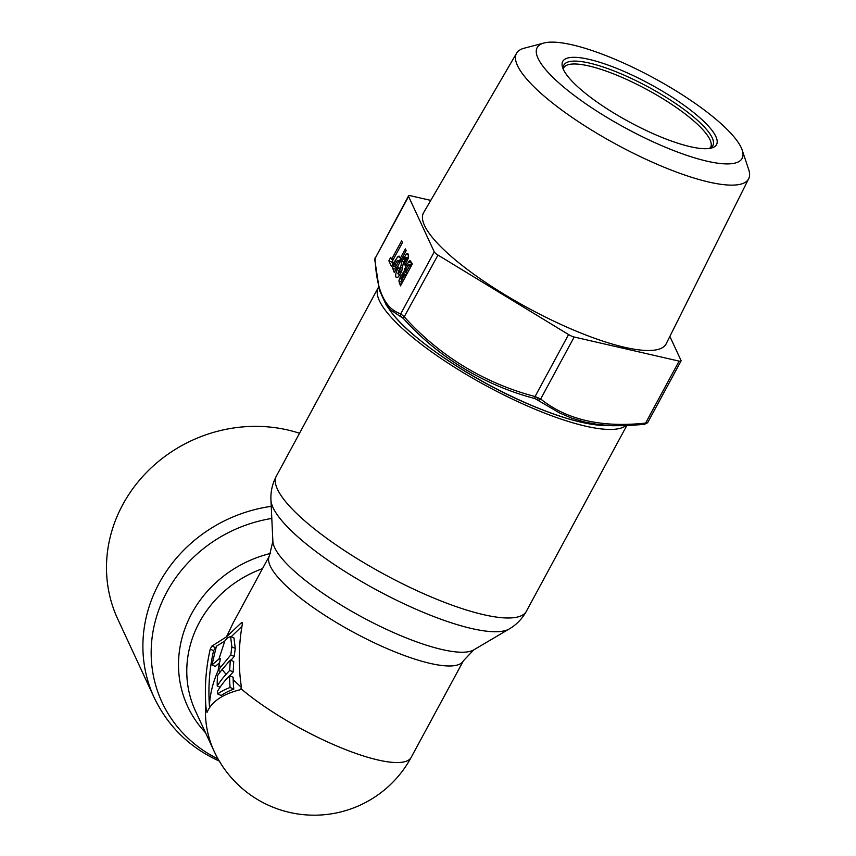 <?xml version="1.0" encoding="UTF-8"?>
<svg xmlns="http://www.w3.org/2000/svg" width="856" height="856" viewBox="0 0 856 856"><rect width="100%" height="100%" fill="white"/><g stroke="black" fill="none" stroke-linecap="round" stroke-linejoin="round"><path stroke-width="1.28" d="M207.195 712.117L206.382 710.726A105.78 87.269 51.5 0 1 205.718 703.739C204.627 685.207 206.125 667.017 210.234 649.148L211.764 646.173L226.498 636.832L241.585 622.569L242.376 623.949C238.589 644.878 238.246 665.818 241.349 686.769L241.028 688.759L239.691 689.872A102.442 48.792 13.8 0 0 207.195 712.117L206.917 712.363M218.216 670.473A106.422 97.926 155.1 0 0 209.399 705.365C208.094 686.801 209.495 668.557 213.604 650.635L216.236 646.804M625.757 425.71A142.107 35.043 -151.6 0 1 526.686 405.648A142.107 35.043 -151.6 0 1 378.288 287.584A142.107 35.043 -151.6 0 1 378.545 287.135M220.11 658.317L218.933 659.056L224.828 640.973A217.242 103.48 -166.2 0 1 227.675 637.827L230.596 636.479L233.966 637.966L235.261 648.367L234.212 656.434L230.927 660.308M220.324 658.799L219.618 658.489L220.217 659.773A220.345 181.793 -128.5 0 0 219.136 664.77A110.199 90.918 -128.5 0 0 218.162 670.441L220.548 671.5M230.596 636.479L231.869 646.879L230.788 654.936L220.634 667.22A109.686 84.327 -178.8 0 0 218.162 670.441M230.114 687.475A107.161 88.414 51.5 0 1 229.611 678.123L229.601 675.684L228.445 676.893A105.534 81.138 1.2 0 0 217.445 691.402A110.199 90.918 -128.5 0 0 217.638 693.927L221.212 695.5A100.259 47.754 -166.2 0 1 233.806 689.091L230.114 687.475A104.346 49.702 -166.2 0 0 217.638 693.927M230.285 660.03L229.686 670.409A764.076 587.441 -178.8 0 0 226.091 674.303A106.968 82.23 -178.8 0 0 217.221 685.988A110.199 90.918 -128.5 0 1 217.585 675.512A109.033 83.824 1.2 0 1 222.196 669.467L230.285 660.03L233.731 661.549L233.196 671.949A731.773 562.606 -178.8 0 0 229.686 675.726M226.498 636.832L233.132 622.965L269.405 555.876L272.861 541.249A115.453 28.462 28.4 0 0 394.306 632.894A115.453 28.462 28.4 0 0 473.764 649.875L463.417 660.779A110.274 27.189 -151.6 0 1 384.558 647.5A110.274 27.189 -151.6 0 1 269.405 555.876M242.419 622.943L241.585 622.569L242.13 622.43M241.381 687.422L233.185 679.696L233.153 677.246L229.601 675.684M233.185 679.696A103.18 85.129 51.5 0 0 233.806 689.091M241.959 626.303L231.206 636.746M224.828 640.973L216.407 646.227L211.946 664.941L215.316 666.428L219.575 662.672M209.399 705.365A101.746 83.942 51.5 0 0 209.592 707.634M230.788 654.936L234.212 656.434M211.946 664.941L218.933 659.056M299.525 433.243A142.107 130.765 155.1 0 0 146.729 472.245A142.107 130.765 155.1 0 0 117.721 618.974L154.123 697.512A142.107 130.765 155.1 0 1 271.245 506.356M217.221 685.988L220.067 687.24M229.686 670.409L233.196 671.949M386.11 304.747L390.432 309.819L403.347 318.443C440.861 360.194 488.241 386.377 534.989 398.575L559.621 412.977L571.872 418.199L584.702 422.04L598.483 424.565L612.65 425.71L627.63 425.635L644.151 424.362A2.568 1.616 83.9 0 0 644.375 424.362L644.375 424.362A2.568 1.616 83.9 0 0 645.595 423.089L647.478 422.35M430.761 200.4L410.473 195.735A6.431 1.584 28.4 0 0 408.537 195.896L375.089 258.448A2.568 2.108 176.7 0 0 374.757 259.582L379.379 290.152L386.142 304.79L389.876 310.15A134.991 33.288 -151.6 0 0 525.67 402.823A134.991 33.288 -151.6 0 0 526.558 403.219A134.991 33.288 -151.6 0 0 603.063 425.421L613.495 425.732M543.999 43.003L524.225 48.203A131.931 32.528 28.4 0 0 516.596 53.19A131.931 32.528 28.4 0 0 517.473 65.559A131.931 32.528 28.4 0 0 636.147 154.615A131.931 32.528 28.4 0 0 748.7 178.69A131.931 32.528 28.4 0 0 748.69 169.574L742.216 150.174A116.502 28.73 28.4 0 0 741.232 147.703A116.502 28.73 28.4 0 0 650.121 76.045A116.502 28.73 28.4 0 0 543.999 43.003A116.502 28.73 28.4 0 0 538.039 58.326A116.502 28.73 28.4 0 0 655.664 142.995A116.502 28.73 28.4 0 0 742.216 150.174M516.596 53.19L423.634 212.62A137.88 33.994 28.4 0 0 424.544 225.545A137.88 33.994 28.4 0 0 548.578 318.614A137.88 33.994 28.4 0 0 666.193 343.77L748.7 178.69M625.244 71.968A87.419 21.55 28.4 0 0 562.66 67.635A87.419 21.55 28.4 0 0 654.027 134.06A87.419 21.55 28.4 0 0 711.39 148.056A87.419 21.55 28.4 0 0 699.769 117.679A87.419 21.55 28.4 0 0 625.244 71.968M408.537 195.896A6.431 1.584 28.4 0 0 408.59 196.484L434.26 251.857A6.431 1.584 28.4 0 0 437.972 255.077L568.566 334.557A6.431 1.584 28.4 0 0 574.173 337.018L679.097 361.125A6.431 1.584 28.4 0 0 681.034 360.975A6.431 1.584 28.4 0 0 680.98 360.387L669.874 336.419M408.59 196.484L375.089 258.448C376.415 290.28 384.965 308.738 400.747 313.82L404.471 317.041C441.792 358.6 488.594 384.44 535.064 396.521L540.671 398.992C566.586 419.793 601.565 427.829 645.595 423.089L679.097 361.125M400.49 285.904L412.346 263.98L410.003 260.374L406.215 265.317L403.936 271.726L399.591 278.393L398.885 281.003L400.49 285.904M404.3 263.552L405.113 265.317L408.301 258.17L408.259 254.232L407.681 253.558L406.365 253.986L401.999 261.208L399.345 272.54L397.847 273.674L399.495 268.891L398.682 267.136L398.35 267.757C395.954 272.219 395.151 275.322 395.964 277.066L397.73 277.451L400.48 273.695L401.839 270.753L403.401 262.717L405.733 257.635L406.397 257.677L406.311 259.379L404.3 263.552L405.723 264.183M405.733 257.635L408.216 258.48M394.327 272.593L406.183 250.669L405.359 248.903L400.362 258.159L399.089 256.115L397.954 256.543L395.033 260.812L392.583 268.024L394.327 272.593M393.321 262.974L392.433 261.048L402.427 242.569L401.614 240.814L391.62 259.293L390.721 257.367L388.859 260.812L391.46 266.419L393.321 262.974M406.129 272.219L405.712 270.282L406.985 267.147L408.494 264.836L409.371 265.018L409.671 265.66L406.129 272.219L407.552 272.85M408.494 264.836L411.319 265.874M401.539 280.704L401.197 278.767L403.369 274.83L404.267 275.664L401.539 280.704L402.962 281.335M403.369 274.83L405.872 275.964M395.365 267.393L394.894 264.772L397.28 260.47L398.5 261.604L395.365 267.393L396.799 268.014M397.28 260.47L400.116 261.872M681.034 360.975L647.639 422.736L644.375 424.362L613.57 425.742M402.523 281.132L402.234 282.683M403.936 271.726L407.306 273.203L405.198 275.429M411.939 263.081L410.452 265.253M408.58 256.693L407.627 258.095M399.42 274.519L399.099 275.953M400.929 258.416L399.131 261.005M396.232 267.447L395.943 269.587M392.647 261.519L392.904 263.755M409.671 265.66L411.094 266.291M404.267 275.664L405.69 276.295M400.362 258.159L401.785 258.79M398.5 261.604L399.923 262.236M388.859 260.812L392.23 262.289M391.62 259.293L393.043 259.924M210.234 649.148L213.604 650.635M271.801 518.447A136.939 126.014 155.1 0 0 154.155 625.8A136.939 126.014 155.1 0 0 218.087 759.005M272.861 541.249L270.945 500.086C270.528 491.804 272.326 483.811 276.349 476.118A142.107 35.043 28.4 0 0 424.651 594.139A142.107 35.043 28.4 0 0 424.747 594.182A142.107 35.043 28.4 0 0 526.354 611.302L626.72 425.678M270.945 500.086A136.939 33.769 28.4 0 0 414.914 608.755A136.939 33.769 28.4 0 0 415 608.787A136.939 33.769 28.4 0 0 509.256 628.946C516.425 624.762 522.128 618.877 526.354 611.302M205.718 703.739A110.274 101.479 155.1 0 0 214.139 751.29A110.274 110.274 0 0 0 411.19 757.367A110.274 27.189 -151.6 0 1 332.342 744.078A110.274 27.189 -151.6 0 1 241.028 688.759M220.634 667.22A110.274 27.189 -151.6 0 1 219.136 664.77M229.611 678.123A110.274 27.189 -151.6 0 1 228.445 676.893M226.091 674.303A110.274 27.189 -151.6 0 1 222.196 669.467M231.869 646.879L235.261 648.367M262.503 568.641A110.274 101.479 155.1 0 0 195.489 711.047L214.139 751.29M205.526 732.715A115.453 106.24 -24.9 0 1 270.592 553.415M211.914 646.055L215.273 647.532M206.382 710.726L207.569 711.25M709.485 148.441A84.68 20.876 28.4 0 0 625.404 75.713A84.68 20.876 28.4 0 0 624.431 75.285A84.68 20.876 28.4 0 0 563.376 69.432M709.324 148.463L710.598 147.425A83.546 20.598 28.4 0 0 624.334 78.41A83.546 20.598 28.4 0 0 623.371 77.982A83.546 20.598 28.4 0 0 563.612 67.956L563.441 69.582M374.757 259.582L375.153 257.645M434.26 251.857L400.747 313.82A2.568 2.45 111.2 0 0 401.09 316.506M403.347 318.443L437.972 255.077M568.566 334.557L535.064 396.521A2.568 0.663 105.5 0 0 534.989 398.575M538.381 400.062A2.568 1.958 126.1 0 0 540.671 398.992L574.173 337.018M538.146 397.815A2.568 0.781 113.7 0 1 536.905 399.249M399.377 283.497L401.336 284.353M398.885 281.003L402.245 282.491M399.591 278.393L401.143 279.077M400.94 275.493L402.374 276.124M402.427 273.064L405.787 274.551M404.653 268.688L405.99 269.276M406.215 265.317L407.67 265.959M408.408 261.808L411.779 263.284M404.514 263.166L405.926 263.787M406.311 259.379L407.702 259.989M395.964 277.066L397.345 277.676M398.35 267.757L399.131 268.099M399.345 272.54L400.769 273.171M400.02 271.031L401.475 271.673M400.661 267.532L402.513 268.356M401.999 261.208L403.561 261.893M403.658 257.688L405.123 258.33M406.365 253.986L408.494 254.917M393.45 270.71L394.98 271.384M392.583 268.024L395.943 269.501M392.872 265.959L395.183 266.976M395.033 260.812L396.489 261.454M397.954 256.543L400.03 257.463M219.703 761.284C189.882 747.812 168.022 726.551 154.123 697.512M473.764 649.875L509.256 628.946M411.19 757.367L463.417 660.779M276.349 476.118L378.288 287.584M603.063 425.421C584.06 424.555 558.487 417.15 526.333 403.219C469.398 378.652 407.638 336.697 389.876 310.15M411.426 265.681L409.05 264.632M405.969 275.771L403.711 274.776M408.248 258.373L406.226 257.485M399.902 274.723L398.061 273.92M401.079 261.861L397.719 260.385"/></g></svg>
